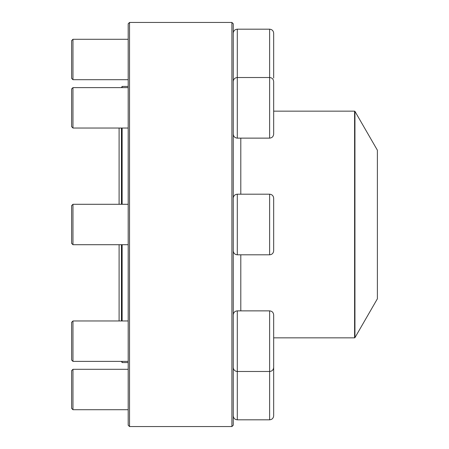 <?xml version="1.0" encoding="UTF-8"?>
<svg xmlns="http://www.w3.org/2000/svg" width="449" height="449" viewBox="0 0 449 449"><rect width="100%" height="100%" fill="white"/><g stroke="black" fill="none" stroke-linecap="round" stroke-linejoin="round"><path stroke-width="0.67" d="M231.909 224.5L231.909 22.45L129.537 22.45L129.537 426.55L231.909 426.55L231.909 224.5M231.909 22.45L233.256 23.797L233.256 425.203L231.909 426.55M129.537 426.55L128.19 425.203L128.19 23.797L129.537 22.45M269.625 29.185L237.297 29.185L237.297 138.129L269.625 138.129L269.625 29.185C272.077 29.426 273.424 30.773 273.666 33.226L273.666 78.064M72.963 79.698L71.615 78.35L71.615 40.635L72.963 39.288L72.963 79.698L128.19 79.698M233.256 81.555C233.497 79.103 234.844 77.756 237.297 77.514L269.625 77.514C272.077 77.756 273.424 79.103 273.666 81.555L273.666 134.088C273.424 136.541 272.077 137.888 269.625 138.129M72.963 128.027L71.615 126.68L71.615 88.964L72.963 87.617L72.963 128.027L128.19 128.027M273.666 212.399L273.666 207.393M273.666 198.233L273.666 250.767C273.424 253.219 272.077 254.566 269.625 254.808L269.625 194.192C272.077 194.434 273.424 195.781 273.666 198.233M72.963 244.705L71.615 243.358L71.615 205.642L72.963 204.295L72.963 244.705L128.19 244.705M122.128 361.383L122.128 362.567L121.455 361.383L72.963 361.383L128.19 361.383M121.455 320.973L121.455 244.705M121.455 204.295L121.455 128.027M121.455 87.617L122.128 86.433L122.128 87.617M122.128 128.027L122.128 204.295M122.128 244.705L122.128 320.973M354.946 337.648L377.385 298.787L377.385 150.213L354.946 111.352L354.946 337.648L354.598 337.85L354.598 111.15L273.666 111.15M273.666 314.912L273.666 367.445C273.424 369.897 272.077 371.244 269.625 371.486L269.625 310.871C272.077 311.112 273.424 312.459 273.666 314.912M72.963 341.178L72.963 361.383L71.615 360.036L71.615 322.32L72.963 320.973L72.963 341.178M273.666 406.614L273.666 401.608M273.666 363.241L273.666 415.774C273.424 418.227 272.077 419.574 269.625 419.815L269.625 371.486L237.297 371.486C234.844 371.244 233.497 369.897 233.256 367.445C233.497 369.897 234.844 371.244 237.297 371.486L237.297 419.815L269.625 419.815M72.963 409.713L71.615 408.366L71.615 370.649L72.963 369.303L72.963 409.713L128.19 409.713M128.19 320.973L72.963 320.973L119.103 320.973L119.103 244.705M269.625 194.192L237.297 194.192L237.297 254.808L269.625 254.808M240.799 310.871L240.799 254.808M240.799 194.192L240.799 138.129M269.625 310.871L237.297 310.871L237.297 371.486M72.963 39.288L128.19 39.288M237.297 29.185C234.844 29.426 233.497 30.773 233.256 33.226M72.963 87.617L128.19 87.617M237.297 138.129C234.844 137.888 233.497 136.541 233.256 134.088M72.963 204.295L128.19 204.295M237.297 194.192C234.844 194.434 233.497 195.781 233.256 198.233M237.297 254.808C234.844 254.566 233.497 253.219 233.256 250.767M128.19 86.433L122.128 86.433M128.19 362.567L122.128 362.567M354.598 337.85L273.666 337.85M354.598 111.15L354.946 111.352M119.103 128.027L119.103 204.295M237.297 310.871C234.844 311.112 233.497 312.459 233.256 314.912M72.963 369.303L128.19 369.303M237.297 419.815C234.844 419.574 233.497 418.227 233.256 415.774"/></g></svg>
